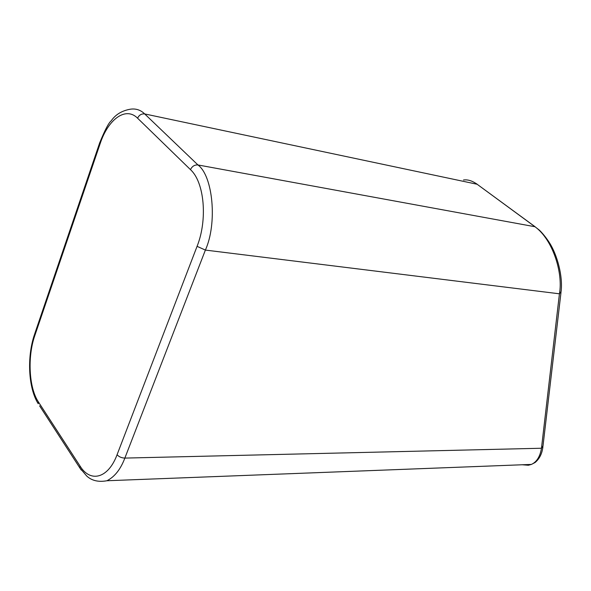 <?xml version="1.0" encoding="UTF-8"?>
<svg xmlns="http://www.w3.org/2000/svg" width="591" height="591" viewBox="0 0 591 591"><rect width="100%" height="100%" fill="white"/><g stroke="black" fill="none" stroke-linecap="round" stroke-linejoin="round"><path stroke-width="0.89" d="M117.084 454.686L197.069 246.344C207.796 219.638 204.368 182.131 190.479 169.639L137.6 118.215C125.794 106.203 108.138 119.138 100.086 143.812L34.825 335.548C27.326 356.861 28.893 387.814 38.43 401.976L80.095 466.129C90.467 483.032 108.279 478.466 117.084 454.686C118.902 456.806 121.487 457.936 124.856 458.091L205.387 250.082L559.433 293.808C563.26 273.175 552.895 239.695 534.981 226.737L538.955 229.825C538.822 229.552 544.296 234.62 549.467 242.783C557.202 254.847 563.001 276.13 561.103 291.54L559.433 293.808L541.474 448.244C540.093 456.577 536.739 461.97 531.412 464.415L106.919 480.749C114.602 476.893 120.586 469.343 124.856 458.091L541.474 448.244L543.011 445.858L561.007 292.331M522.274 464.77L528.391 465.25L531.412 464.415L535.091 462.509C539.561 458.764 542.176 453.489 542.922 446.678M197.069 246.344L205.387 250.082C217.436 223.516 213.026 175.889 197.948 164.955L144.684 113.93L477.122 184.252C472.298 180.802 467.747 179.383 463.462 180.011M190.479 169.639C192.097 166.293 194.587 164.734 197.948 164.955L534.981 226.737L477.122 184.252L535.128 226.767M81.285 470.081L79.837 467.924L86.729 476.021C91.753 480.697 98.475 482.271 106.905 480.756L106.919 480.749M137.6 118.215C139.07 115.046 141.434 113.62 144.684 113.93C140.695 110 135.96 108.419 130.478 109.18C121.99 110.643 115.577 114.506 111.234 120.786C108.729 122.721 104.858 130.138 99.62 143.022L100.086 143.812M39.604 405.854L79.837 467.924L80.095 466.129M34.825 335.548L34.47 334.572C26.787 356.979 28.331 388.302 38.223 403.727L38.43 401.976M99.776 142.564L34.692 333.908M475.881 183.387L477.255 184.281"/></g></svg>

